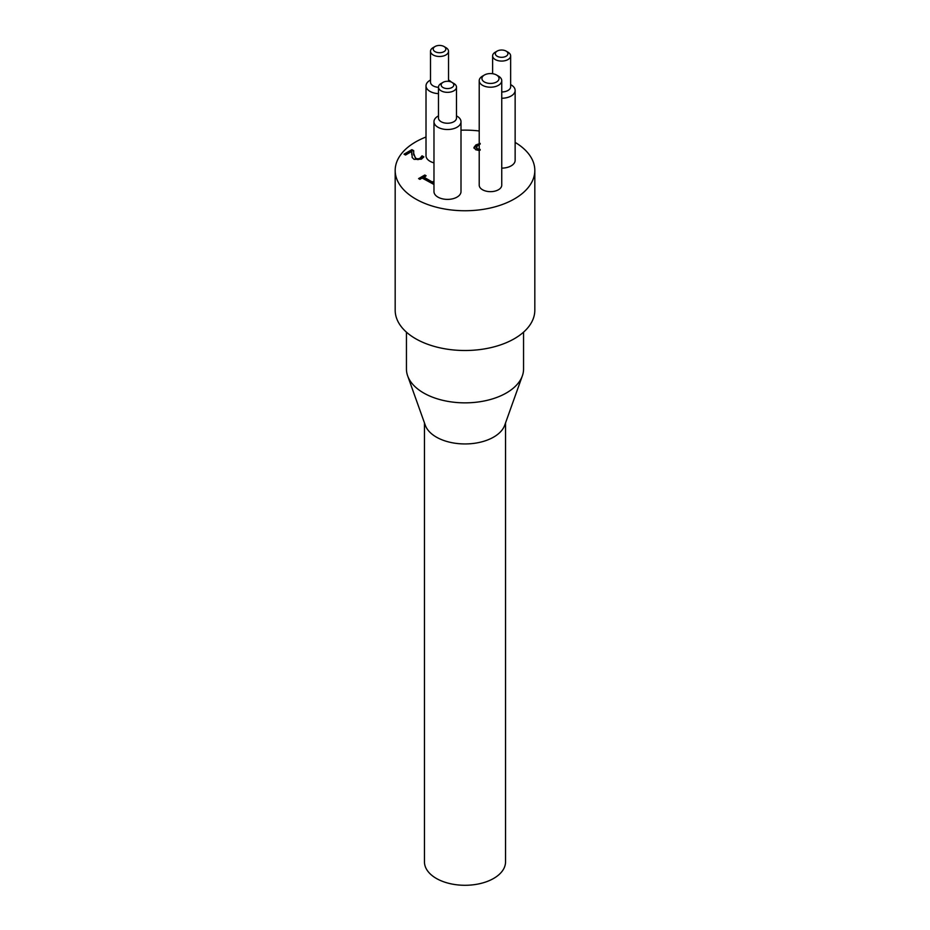<?xml version="1.0" encoding="UTF-8"?>
<svg xmlns="http://www.w3.org/2000/svg" width="930" height="930" viewBox="0 0 930 930"><rect width="100%" height="100%" fill="white"/><g stroke="black" fill="none" stroke-linecap="round" stroke-linejoin="round"><path stroke-width="1.4" d="M476.276 147.858L477.555 149.544L480.171 150.16M473.951 148.161L475.916 145.673L480.182 144.115M479.217 150.567L475.695 149.73L473.951 147.428L475.916 144.929L480.182 143.383M479.217 145.01L477.497 145.731L476.276 147.986M476.276 147.917L476.276 147.184L477.555 148.8L480.171 149.428M433.973 184.477L422.15 178.049L419.895 179.351L418.593 178.607L424.801 175.014L426.103 175.77L423.789 177.839L432.334 182.768L433.973 181.815M419.232 178.967L424.801 175.747L425.475 176.13M423.789 177.095L432.334 182.024L433.973 181.083M432.334 182.024L432.334 182.768M424.801 175.014L424.801 175.747M411.897 149.649L413.711 150.683L413.699 154.241L415.722 158.309L417.954 158.879L420.023 158.274L422.057 155.822L423.871 156.868L421.383 159.193L414.083 159.367L412.188 157.519L411.781 151.427L405.515 155.031L404.039 154.182L411.897 149.649L413.676 151.404M404.678 154.554L411.897 150.381M413.641 153.171L415.722 159.053L417.954 159.611L420.023 159.007L422.057 156.554L423.499 157.391M421.43 156.996L421.43 157.728M421.964 155.88L421.964 156.612M411.781 151.427L411.676 154.403M422.057 155.822L422.057 156.554M484.425 81.991A8.556 4.941 180 0 1 484.425 75.005A8.556 4.941 180 0 1 496.527 75.005A8.556 4.941 180 0 1 496.527 81.991A8.556 4.941 180 0 1 484.425 81.991M484.425 75.005L482.519 76.109A11.265 6.498 0 0 0 479.217 80.701A11.265 6.498 0 0 0 482.519 85.304A11.265 6.498 0 0 0 494.795 86.711A11.265 6.498 0 0 0 501.747 80.701A11.265 6.498 0 0 0 498.445 76.109L496.527 75.005M501.747 80.701L501.747 185.151A11.265 6.498 180 0 1 494.795 191.162A11.265 6.498 180 0 1 482.519 189.755A11.265 6.498 180 0 1 479.217 185.151L479.217 80.701M424.464 422.929L424.464 861.878A40.536 23.401 0 0 0 436.333 878.432A40.536 23.401 0 0 0 480.519 883.5A40.536 23.401 0 0 0 505.536 861.878L505.536 422.929M406.445 332.15L406.445 369.047A58.555 33.806 0 0 0 407.654 375.871L425.301 425.266A40.536 23.401 0 0 0 436.333 437.088A40.536 23.401 0 0 0 476.625 442.959A40.536 23.401 0 0 0 504.699 425.266L522.346 375.871A58.555 33.806 0 0 0 523.555 369.047L523.555 332.15M407.654 375.871A58.555 33.806 0 0 0 465 402.853A58.555 33.806 0 0 0 522.346 375.871M435.066 51.65A6.301 3.639 180 0 1 435.066 46.5A6.301 3.639 180 0 1 443.982 46.5A6.301 3.639 180 0 1 443.982 51.65A6.301 3.639 180 0 1 435.066 51.65M435.066 46.5L433.148 47.604A9.009 5.196 0 0 0 430.509 51.278A9.009 5.196 0 0 0 433.148 54.963A9.009 5.196 0 0 0 442.971 56.091A9.009 5.196 0 0 0 448.527 51.278A9.009 5.196 0 0 0 445.889 47.604L443.982 46.5M438.472 87.339A9.009 5.196 180 0 1 433.148 85.851A9.009 5.196 180 0 1 430.509 82.177L430.509 51.278M443.017 87.513A6.301 3.639 180 0 1 443.017 82.363A6.301 3.639 180 0 1 451.945 82.363A6.301 3.639 180 0 1 451.945 87.513A6.301 3.639 180 0 1 443.017 87.513M443.017 82.363L441.111 83.468A9.009 5.196 0 0 0 438.472 87.141A9.009 5.196 0 0 0 441.111 90.815A9.009 5.196 0 0 0 450.934 91.942A9.009 5.196 0 0 0 456.491 87.141A9.009 5.196 0 0 0 453.852 83.468L451.945 82.363M456.491 87.141L456.491 118.029A9.009 5.196 180 0 1 450.934 122.841A9.009 5.196 180 0 1 441.111 121.714A9.009 5.196 180 0 1 438.472 118.029L438.472 87.141M497.166 56.242A6.301 3.639 180 0 1 497.166 51.092A6.301 3.639 180 0 1 506.083 51.092A6.301 3.639 180 0 1 506.083 56.242A6.301 3.639 180 0 1 497.166 56.242M497.166 51.092L495.26 52.196A9.009 5.196 0 0 0 492.621 55.881A9.009 5.196 0 0 0 495.26 59.555A9.009 5.196 0 0 0 505.071 60.683A9.009 5.196 0 0 0 510.64 55.881A9.009 5.196 0 0 0 508.001 52.196L506.083 51.092M510.64 55.881L510.64 86.769A9.009 5.196 180 0 1 501.747 91.977M430.509 80.015L429.962 80.34A13.508 7.8 0 0 0 426.01 85.851A13.508 7.8 0 0 0 429.962 91.373A13.508 7.8 0 0 0 438.472 93.628M451.306 82.038A13.508 7.8 0 0 0 449.074 80.34L448.527 80.015M433.973 162.843A13.508 7.8 180 0 1 429.962 161.25A13.508 7.8 180 0 1 426.01 155.729L426.01 85.851M438.472 115.878L437.925 116.192A13.508 7.8 0 0 0 433.973 121.714A13.508 7.8 0 0 0 437.925 127.224A13.508 7.8 0 0 0 452.654 128.921A13.508 7.8 0 0 0 461.001 121.714A13.508 7.8 0 0 0 457.037 116.192L456.491 115.878M461.001 121.714L461.001 191.592A13.508 7.8 180 0 1 452.654 198.799A13.508 7.8 180 0 1 437.925 197.102A13.508 7.8 180 0 1 433.973 191.592L433.973 121.714M501.747 98.255A13.508 7.8 0 0 0 515.139 90.454A13.508 7.8 0 0 0 511.186 84.932L510.64 84.618M515.139 90.454L515.139 160.332A13.508 7.8 180 0 1 501.747 168.132M515.139 142.395A69.82 40.304 180 0 1 534.82 170.446A69.82 40.304 180 0 1 491.714 207.681A69.82 40.304 180 0 1 415.629 198.95A69.82 40.304 180 0 1 395.18 170.446A69.82 40.304 180 0 1 426.01 137.012M461.001 130.2A69.82 40.304 180 0 1 479.217 130.979M534.82 170.446L534.82 310.202A69.82 40.304 180 0 1 491.714 347.436A69.82 40.304 180 0 1 415.629 338.706A69.82 40.304 180 0 1 395.18 310.202L395.18 170.446M475.916 144.929L475.916 145.673M477.555 148.8L477.555 149.544M413.699 154.241L413.699 154.973M415.722 158.309L415.722 159.053M417.954 158.879L417.954 159.611M420.023 158.274L420.023 159.007M413.641 153.543L413.641 152.799M448.527 81.34L448.527 51.278M492.621 73.714L492.621 55.881"/></g></svg>

